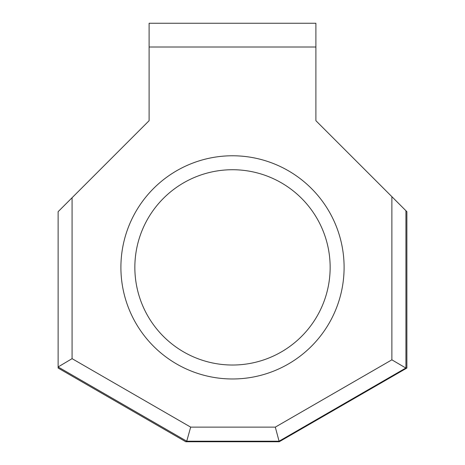 <?xml version="1.0" encoding="UTF-8"?>
<svg xmlns="http://www.w3.org/2000/svg" width="465" height="465" viewBox="0 0 465 465"><rect width="100%" height="100%" fill="white"/><g stroke="black" fill="none" stroke-linecap="round" stroke-linejoin="round"><path stroke-width="0.7" d="M344.1 267.375A111.6 111.6 0 0 1 232.5 378.975A111.6 111.6 0 0 1 120.9 267.375A111.6 111.6 0 0 1 232.5 155.775A111.6 111.6 0 0 1 344.1 267.375M134.85 267.375A97.65 97.65 0 0 0 232.5 365.025A97.65 97.65 0 0 0 330.15 267.375A97.65 97.65 0 0 0 232.5 169.725A97.65 97.65 0 0 0 134.85 267.375M315.892 47.011L315.892 23.25L149.108 23.25L149.108 120.691L72.075 197.724L72.075 358.654L190.679 427.132L275.303 427.132L391.873 359.829L391.873 196.666L315.892 120.691L315.892 47.011L149.108 47.011M405.928 367.966L279.076 441.204L186.727 441.204L58.125 366.955L58.125 368.048L185.779 441.75L279.221 441.75L406.875 368.048L406.875 211.674L405.928 210.726L405.928 367.966L406.875 368.048M391.873 196.666L405.928 210.726M72.075 358.654L58.125 366.955L58.125 211.674L72.075 197.724M275.303 427.132L279.221 441.75M190.679 427.132L186.727 441.204L185.779 441.75M391.873 359.829L405.823 368.024"/></g></svg>
